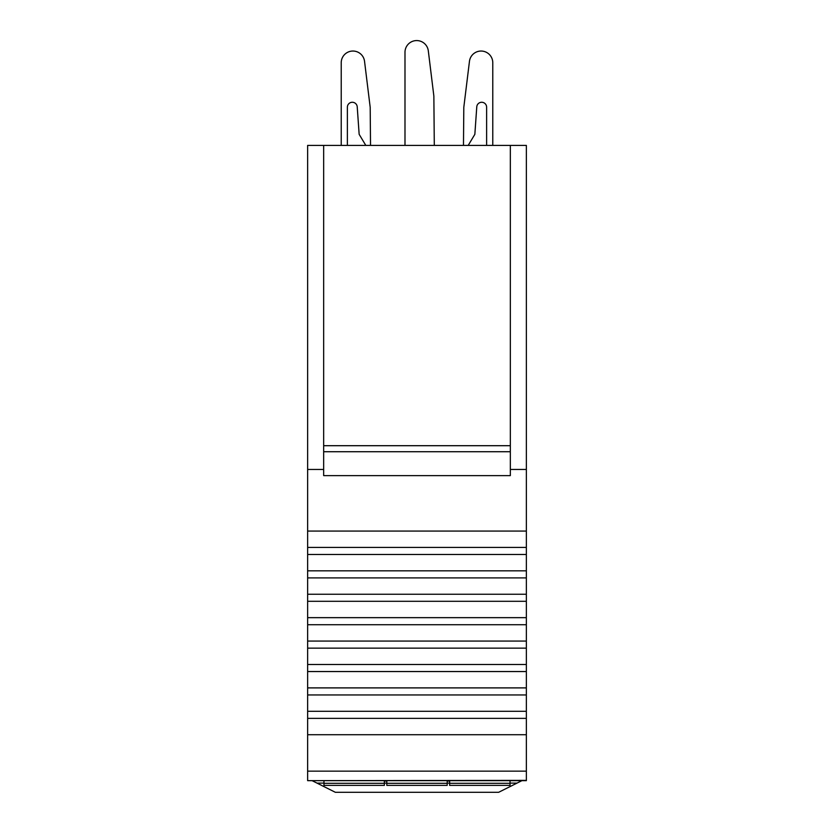 <?xml version="1.0" encoding="UTF-8"?>
<svg xmlns="http://www.w3.org/2000/svg" width="834" height="834" viewBox="0 0 834 834"><rect width="100%" height="100%" fill="white"/><g stroke="black" fill="none" stroke-linecap="round" stroke-linejoin="round"><path stroke-width="1.25" d="M312.083 780.655L335.362 792.3L498.638 792.3L521.917 780.655M510.335 145.397L510.335 475.62L323.665 475.62L323.665 145.397L526.358 145.397L526.358 771.148L307.642 771.148L307.642 734.712L526.358 734.712M526.358 780.384L307.642 780.655L526.358 780.384L526.358 771.148M526.358 780.655L307.642 780.655M323.665 145.397L307.642 145.397L307.642 469.459L323.665 469.459M307.642 780.384L307.642 771.148M526.358 718.366L307.642 718.366L307.642 734.712M307.642 718.366L307.642 711.298L526.358 711.298M526.358 694.951L307.642 694.951L307.642 711.298M307.642 694.951L307.642 687.894L526.358 687.894M526.358 671.547L307.642 671.547L307.642 687.894M307.642 671.547L307.642 664.479L526.358 664.479M526.358 648.133L307.642 648.133L307.642 664.479M307.642 648.133L307.642 641.065L526.358 641.065M526.358 624.718L307.642 624.718L307.642 641.065M307.642 624.718L307.642 617.66L526.358 617.66M526.358 601.304L307.642 601.304L307.642 617.66M307.642 601.304L307.642 594.246L526.358 594.246M526.358 577.899L307.642 577.899L307.642 594.246M307.642 577.899L307.642 570.831L526.358 570.831M526.358 554.485L307.642 554.485L307.642 570.831M307.642 554.485L307.642 547.417L526.358 547.417M526.358 531.07L307.642 531.07L307.642 547.417M307.642 531.07L307.642 469.459M510.335 469.459L526.358 469.459M323.665 445.7L510.335 445.7M468.197 145.397L474.848 134.326L476.777 106.856A4.931 4.931 0 0 1 481.864 102.269A4.931 4.931 0 0 1 486.618 107.19L486.618 145.397M365.803 145.397L359.152 134.326L357.223 106.846A4.931 4.931 0 0 0 352.136 102.269A4.931 4.931 0 0 0 347.382 107.19L347.382 145.397M370.525 145.397L370.192 107.315L364.541 61.32A11.707 11.707 0 0 0 352.209 51.062A11.707 11.707 0 0 0 341.221 62.748L341.221 145.397M370.192 107.315L364.541 61.32M434.295 145.397L433.857 96.046L428.311 50.853A11.707 11.707 0 0 0 415.978 40.595A11.707 11.707 0 0 0 404.99 52.281L404.99 145.397M463.808 107.315L469.459 61.32L463.808 107.315L463.475 145.397M492.779 145.397L492.779 62.748A11.707 11.707 0 0 0 481.791 51.062A11.707 11.707 0 0 0 469.459 61.32M447.191 783.303L447.191 785.388L386.809 785.388L386.809 783.303L447.191 783.303L447.191 780.655M323.967 780.655L323.967 783.303L384.349 783.303L384.349 780.655M386.809 783.303L386.809 780.655M449.651 780.655L449.651 783.303L510.033 783.303L510.033 780.655M510.033 783.303L510.033 785.388L449.651 785.388L449.651 783.303M447.191 781.083L449.651 781.083M386.809 781.083L384.349 781.083M384.349 783.303L384.349 785.388L323.967 785.388L323.967 783.303M316.993 783.116L323.967 783.116M384.349 783.116L386.809 783.116M447.191 783.116L449.651 783.116M510.033 783.116L517.007 783.116M510.335 451.726L323.665 451.726"/></g></svg>
